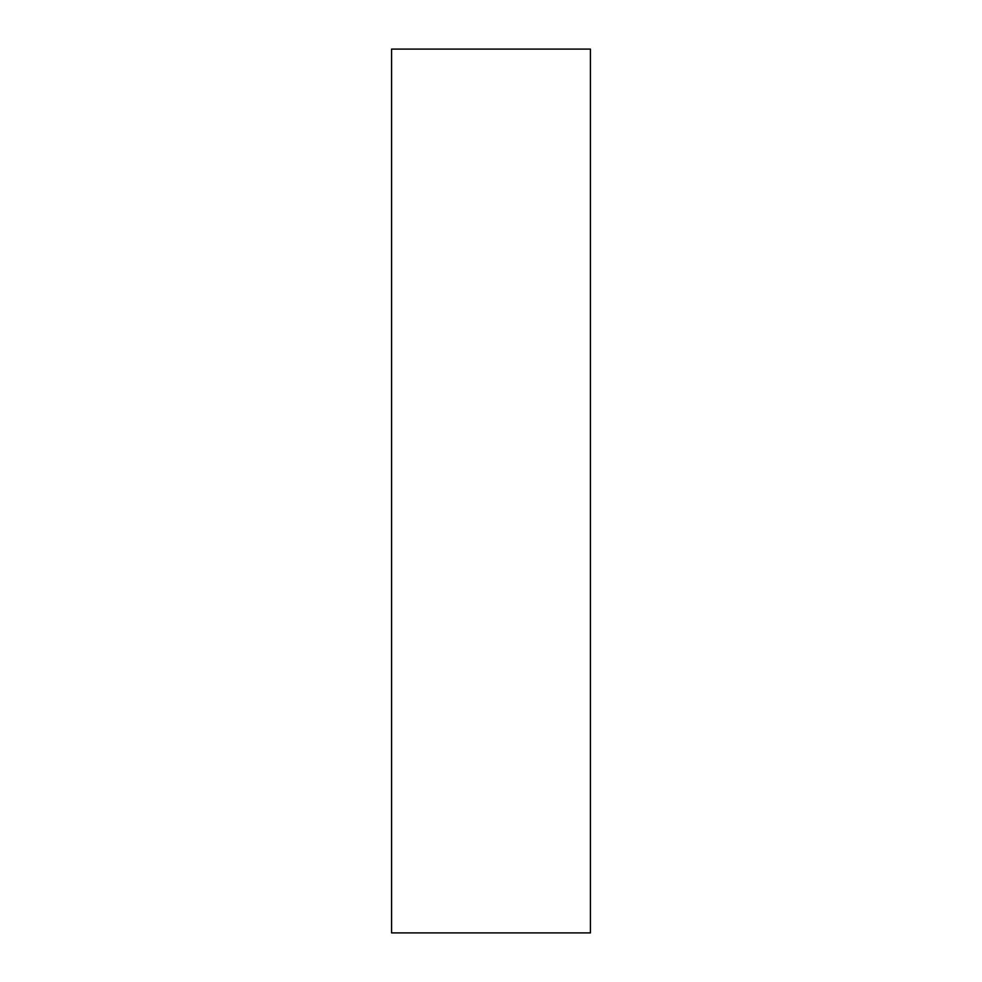 <?xml version="1.0" encoding="UTF-8"?>
<svg xmlns="http://www.w3.org/2000/svg" width="982" height="982" viewBox="0 0 982 982"><rect width="100%" height="100%" fill="white"/><g stroke="black" fill="none" stroke-linecap="round" stroke-linejoin="round"><path stroke-width="1.47" d="M391.572 932.9L590.428 932.9L590.428 49.1L391.572 49.1L391.572 932.9"/></g></svg>
